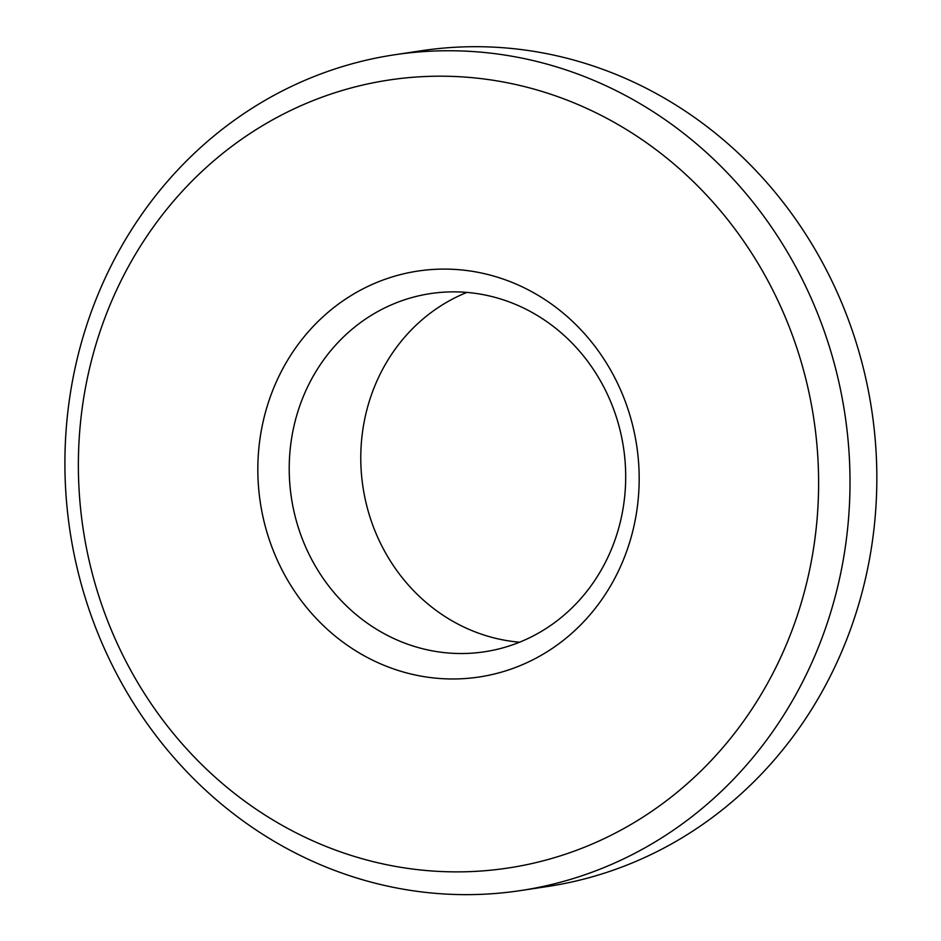 <?xml version="1.0" encoding="UTF-8"?>
<svg xmlns="http://www.w3.org/2000/svg" width="941" height="941" viewBox="0 0 941 941"><rect width="100%" height="100%" fill="white"/><g stroke="black" fill="none" stroke-linecap="round" stroke-linejoin="round"><path stroke-width="1.41" d="M460.608 292.004A181.119 167.933 81.4 0 1 625.271 463.866A181.119 167.933 81.4 0 1 484.427 651.795A181.119 167.933 81.4 0 1 291.392 497.707A181.119 167.933 81.4 0 1 430.484 293.592A181.119 167.933 81.4 0 1 460.608 292.004M452.08 269.267A205.267 190.329 81.4 0 1 611.815 583.714A205.267 190.329 81.4 0 1 281.63 569.152A205.267 190.329 81.4 0 1 452.08 269.267M519.573 642.197A181.119 167.933 81.4 0 1 362.955 486.92A181.119 167.933 81.4 0 1 466.901 292.416M455.444 76.527A398.466 369.448 81.4 0 1 765.515 686.93A398.466 369.448 81.4 0 1 124.565 658.665A398.466 369.448 81.4 0 1 455.444 76.527M394.514 54.79L421.356 50.743A422.615 391.844 81.4 0 1 491.649 47.05A422.615 391.844 81.4 0 1 875.848 448.045A422.615 391.844 81.4 0 1 547.227 886.551L520.397 890.598A422.615 391.844 81.4 0 1 69.987 531.042A422.615 391.844 81.4 0 1 394.514 54.79A422.615 391.844 81.4 0 1 464.819 51.096A422.615 391.844 81.4 0 1 849.017 452.092A422.615 391.844 81.4 0 1 520.397 890.598"/></g></svg>
